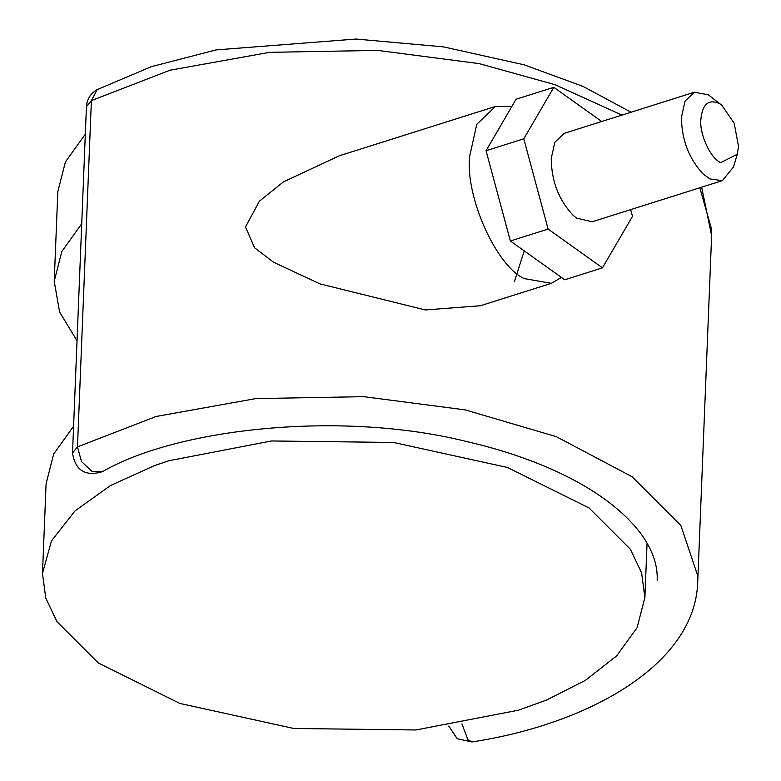 <?xml version="1.0" encoding="UTF-8"?>
<svg xmlns="http://www.w3.org/2000/svg" width="781" height="781" viewBox="0 0 781 781"><rect width="100%" height="100%" fill="white"/><g stroke="black" fill="none" stroke-linecap="round" stroke-linejoin="round"><path stroke-width="1.17" d="M546.251 700.167L518.516 710.183L415.931 729.971L293.832 728.478L179.933 703.466L98.347 663.001L56.984 621.676L45.747 598.012L42.486 573.371L51.458 540.901L74.996 510.94L110.541 485.499L154.208 465.71L168.862 460.751L271.437 440.962L393.536 442.456L507.435 467.468L589.02 507.933L630.384 549.258L641.621 572.922L644.881 597.563L637.062 627.768L616.551 655.942L585.291 680.427L546.251 700.167M42.486 573.371L46.089 483.761L53.684 454.025L73.59 426.221M81.722 223.727L61.816 251.531L54.221 281.267L59.59 311.98L77.026 340.828M85.324 134.127L65.419 161.921L57.823 191.657L54.221 281.267M737.274 154.257L733.496 167.017L722.337 180.655L709.919 178.917L703.408 174.241C688.959 158.816 681.647 139.819 681.462 117.248L685.035 101.149L694.387 92.217L708.338 94.833L721.781 105.22L734.16 123.183L738.514 146.281L737.274 154.257L720.775 162.594C710.954 159.031 699.268 134.264 700.86 119.425C702.461 103.912 708.728 98.679 719.672 103.736L721.781 105.22M694.387 92.217L564.165 133.366L554.822 142.298L551.249 158.397C551.425 180.977 558.737 199.975 573.195 215.39L576.515 218.084L592.115 221.804L722.337 180.655M630.677 209.62L632.493 216.357L602.463 267.844L564.722 279.764L510.374 240.997L486.046 150.733L516.065 99.246L553.807 87.316L601.721 121.494M602.463 267.844L548.116 229.067L523.787 138.803L553.807 87.316M523.787 138.803L486.046 150.733M548.116 229.067L510.374 240.997M561.422 277.411L551.366 283.318L524.393 278.641C496.823 266.731 465.222 197.505 469.625 156.503L476.771 124.306L495.466 106.441L511.848 106.48M524.236 250.886L514.337 281.814M551.366 283.318L480.461 305.722L425.303 309.95L319.878 283.864L273.565 262.24L254.528 247.762L245.517 226.92L259.39 201.205L283.425 181.885L339.305 155.79L495.466 106.441M72.516 453.009L86.427 106.733L91.387 100.612L77.475 446.888L81.458 461.444L92.08 471.539L102.291 471.744C85.207 476.683 75.279 470.435 72.516 453.009L77.475 446.888L156.132 416.478L255.758 398.603L363.741 396.67L465.261 409.898L556.394 436.696L632.19 476.8L680.856 525.476L697.736 575.743L697.726 581.943L711.628 235.667L711.647 229.468L699.825 187.762M86.427 106.733C86.955 99.177 90.537 93.476 97.195 89.62L91.387 100.612L170.043 70.202L269.66 52.327L377.643 50.404L479.173 63.622L554.949 84.66L621.979 115.09M461.922 723.889L467.907 739.646L471.919 741.95L457.236 738.728L448.753 726.047M647.068 543.098L644.881 597.563M711.628 235.667L701.641 187.196M631.068 112.22L583.046 86.408L524.276 64.852L443.491 46.88L356.019 39.05L215.937 49.916L151.055 66.776L97.195 89.62M657.172 580.312C657.846 565.717 652.828 550.742 642.128 535.395C612.372 494.256 548.555 460.439 466.853 441.597C341.844 410.298 177.365 428.086 102.291 471.744M471.919 741.95C589.284 724.046 695.383 664.221 697.726 581.943"/></g></svg>
